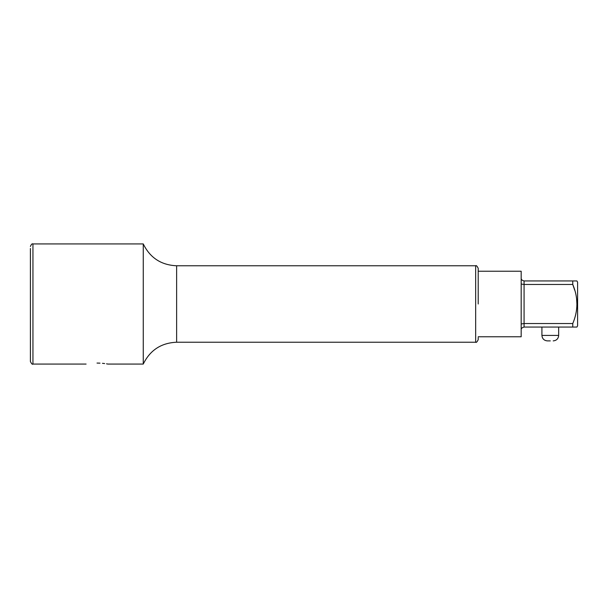<?xml version="1.0" encoding="UTF-8"?>
<svg xmlns="http://www.w3.org/2000/svg" width="608" height="608" viewBox="0 0 608 608"><rect width="100%" height="100%" fill="white"/><g stroke="black" fill="none" stroke-linecap="round" stroke-linejoin="round"><path stroke-width="0.91" d="M478.207 271.236L521.17 271.236L521.185 284.02L521.17 336.764L478.207 336.764M521.185 278.327L521.185 278.031C520.98 279.406 521.945 280.379 524.073 280.942L524.073 284.468L521.17 284.02M576.901 280.942L572.766 280.942L576.901 280.942L577.6 282.158L577.6 325.842L576.901 327.058L524.073 327.058C521.945 327.628 520.98 328.594 521.17 329.969L521.185 329.673M572.766 327.058L572.766 323.532C578.284 310.513 578.284 297.487 572.766 284.468L574.674 290.107M576.635 299.394L576.901 303.992M572.766 323.532L524.073 323.532L521.17 323.98M524.073 280.942L572.766 280.942L572.766 284.468L524.073 284.468L524.073 327.058M550.293 340.89L547.382 340.89L550.293 340.89M30.4 246.476C31.297 244.302 32.148 243.451 32.946 243.93L32.946 364.07C32.452 364.724 31.601 363.873 30.4 361.524L30.4 248.482M97.022 363.067C82.977 364.154 82.977 364.154 97.022 363.067C111.112 364.162 111.112 364.162 97.022 363.067L100.001 363.143M107.95 364.07L143.26 364.07C150.062 350.185 161.181 342.904 176.632 342.228L475.661 342.228C476.186 342.859 477.029 342.015 478.207 339.682L478.207 337.676M107.852 364.055L107.456 363.987M107.358 363.964L106.529 363.827M104.629 363.561L102.456 363.318M32.946 243.93L143.26 243.93L143.26 364.07M143.26 243.93C150.062 257.815 161.181 265.096 176.632 265.772L475.661 265.772C476.186 265.141 477.029 265.985 478.207 268.318L478.207 304M541.918 327.058L541.918 335.426L558.668 335.426C558.342 338.74 556.525 340.564 553.204 340.89M176.632 265.772L176.632 342.228M475.661 265.772L475.661 342.228M541.918 335.426C542.245 338.74 544.069 340.564 547.382 340.89M558.668 327.058L558.668 335.426M32.946 364.07L86.1 364.07"/></g></svg>
